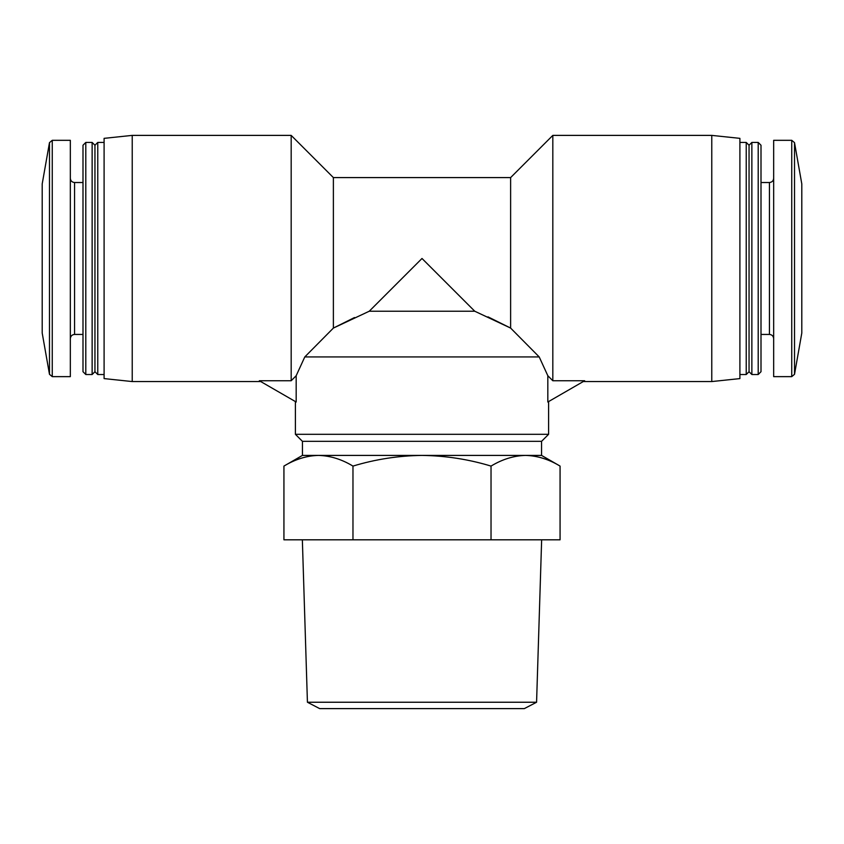 <?xml version="1.0" encoding="UTF-8"?>
<svg xmlns="http://www.w3.org/2000/svg" width="844" height="844" viewBox="0 0 844 844"><rect width="100%" height="100%" fill="white"/><g stroke="black" fill="none" stroke-linecap="round" stroke-linejoin="round"><path stroke-width="1.27" d="M560.068 539.812L283.932 539.812L283.932 466.088C295.21 459.273 306.71 455.707 318.452 455.412L541.563 455.412L560.068 466.088C548.79 459.273 537.29 455.707 525.548 455.412C537.28 455.718 548.79 459.273 560.068 466.088L560.068 539.812M541.563 455.412L541.563 441.338L302.437 441.338L302.437 455.412L318.452 455.412C330.183 455.718 341.693 459.273 352.971 466.088C375.401 459.284 398.41 455.718 422 455.412C445.59 455.728 468.61 459.284 491.029 466.088C502.307 459.273 513.806 455.707 525.548 455.412M132.223 135.388L132.223 381.562L104.097 378.597L104.097 138.353L132.223 135.388L291.18 135.388L291.18 380.749L296.181 375.717L304.789 356.938L539.211 356.938L510.62 328.073L474.75 311.225L422 258.475L369.25 311.225L333.38 328.073L304.789 356.938M291.18 135.388L333.38 177.588L333.38 328.073L354.512 317.544M487.969 316.848L510.62 328.073L510.62 177.588L552.82 135.388L552.82 380.749L584.66 380.749L547.819 402.018L547.819 375.717L539.211 356.938M547.819 375.717L552.82 380.749M49.479 142.636L49.479 374.314L42.2 333.032L42.2 183.918L49.479 142.636L52.254 140.315L70.337 140.315L70.337 376.635L52.254 376.635L52.254 140.315M82.997 182.515L74.557 182.515C71.993 182.262 70.579 180.859 70.337 178.295M85.803 142.425L82.997 145.242L82.997 371.708L85.803 374.525L92.133 374.525L92.133 142.425L85.803 142.425L85.803 374.525M92.133 142.425L94.95 145.242L94.95 371.708L92.133 374.525M94.95 145.242L97.767 142.425L97.767 374.525L104.097 374.525M97.767 142.425L104.097 142.425M296.181 375.717L296.181 402.018L259.34 380.749L291.18 380.749M552.82 135.388L711.777 135.388L711.777 381.562L583.257 381.562M711.777 135.388L739.903 138.353L739.903 378.597L711.777 381.562M739.903 142.425L746.233 142.425L746.233 374.525L739.903 374.525M746.233 142.425L749.05 145.242L749.05 371.708L746.233 374.525M751.867 142.425L751.867 374.525L758.197 374.525L758.197 142.425L751.867 142.425L749.05 145.242M758.197 142.425L761.003 145.242L761.003 371.708L758.197 374.525M761.003 182.515L769.443 182.515L769.443 334.435C771.986 334.657 773.389 336.07 773.663 338.655M773.663 178.295C773.42 180.859 772.007 182.262 769.443 182.515M791.746 140.315L773.663 140.315L773.663 376.635L791.746 376.635L794.52 374.314L794.52 142.636L791.746 140.315L791.746 376.635M794.52 142.636L801.8 183.918L801.8 333.032L794.52 374.314M369.25 311.225L474.75 311.225M302.437 441.338L295.4 434.312L295.4 401.575M295.4 434.312L548.6 434.312L548.6 401.575M352.971 539.812L352.971 466.088M491.029 539.812L491.029 466.088M536.573 702.24L307.427 702.24L319.665 708.612L524.335 708.612L536.573 702.24L541.648 539.812M307.427 702.24L302.352 539.812M74.557 182.515L74.557 334.435C72.014 334.657 70.611 336.07 70.337 338.655M302.437 455.412L283.932 466.088M333.38 177.588L510.62 177.588M49.479 374.314L52.254 376.635M74.557 334.435L82.997 334.435M94.95 371.708L97.767 374.525M132.223 381.562L260.743 381.562M749.05 371.708L751.867 374.525M761.003 334.435L769.443 334.435M541.563 441.338L548.6 434.312"/></g></svg>

